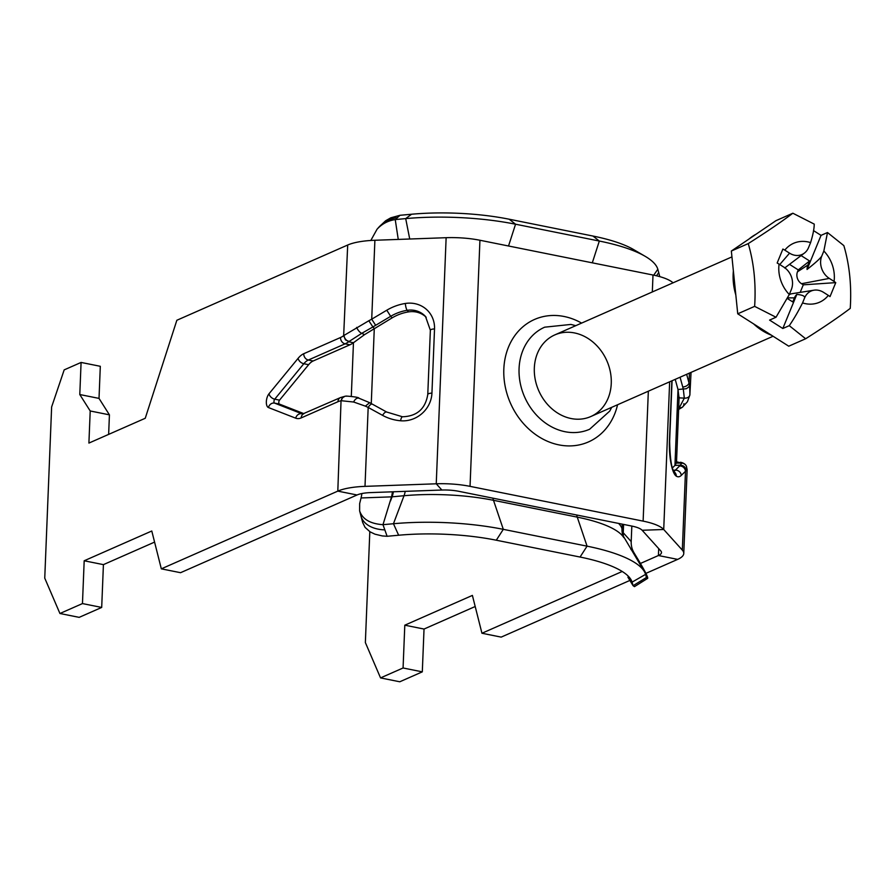 <?xml version="1.0" encoding="UTF-8"?>
<svg xmlns="http://www.w3.org/2000/svg" width="895" height="895" viewBox="0 0 895 895"><rect width="100%" height="100%" fill="white"/><g stroke="black" fill="none" stroke-linecap="round" stroke-linejoin="round"><path stroke-width="1.34" d="M631.825 526.081L631.199 541.576A22.308 20.663 -42.1 0 0 634.029 552.797L638.09 559.52C644.915 570.954 648.114 577.219 647.678 578.338L646.458 577.476L633.089 585.699L634.477 586.628M362.676 522.479L365.07 527.39L370.138 531.876L374.971 534.181L382.277 535.926L387.121 536.284L382.982 524.683C370.194 523.788 362.408 519.189 359.622 510.877L359.656 503.583L361.065 497.956A22.308 5.638 87.9 0 0 361.871 493.548M370.821 240.464L377.03 229.254C381.874 223.94 387.938 220.707 395.232 219.566L405.703 218.604A119.192 33.294 2.3 0 1 515.554 224.209L599.326 241.046A119.192 33.294 2.3 0 1 645.15 256.306A119.192 33.294 2.3 0 1 657.825 269.261L659.783 276.644M656.527 275.794L658.754 272.505M641.782 582.063A33.462 2.316 -122.3 0 1 640.507 581.235M383.463 524.638L393.453 523.732A119.192 33.294 2.3 0 1 503.303 529.337L587.064 546.163A119.192 33.294 2.3 0 1 644.221 571.334A119.192 33.294 2.3 0 1 645.575 574.377L646.458 577.476M387.121 536.284L398.644 535.232A105.946 29.591 2.3 0 1 496.289 540.211L580.061 557.048A105.946 29.591 2.3 0 1 630.863 579.423A105.946 29.591 2.3 0 1 632.071 582.13L633.089 585.699L627.921 577.197M384.839 529.874A33.462 21.491 165.3 0 1 360.965 515.967L362.688 522.49M382.982 524.683L391.518 496.859A3.3 0.917 -177.7 0 0 392.066 496.826L404.025 495.729L393.453 523.732L398.644 535.232M378.529 227.565A33.462 31.291 41.6 0 1 378.663 227.419A33.462 31.291 41.6 0 1 397.38 217.653L400.02 215.292L390.779 217.809L385.622 220.774L379.379 226.636M398.253 239.424L395.232 219.566M400.02 215.292L411.543 214.241A105.946 29.591 2.3 0 1 509.188 219.219L592.96 236.045A105.946 29.591 2.3 0 1 633.694 249.615L645.15 256.306M303.964 413.669L279.374 404.07A2.226 1.063 101.4 0 1 278.781 402.403A2.226 1.063 101.4 0 1 279.531 400.143L308.63 364.701A22.308 10.617 101.4 0 1 313.149 360.987L349.934 344.799A44.605 21.234 -78.6 0 0 353.458 342.729L364.522 334.663L392.099 317.882A44.605 41.315 137.9 0 1 408.579 311.885A22.308 20.663 137.9 0 1 426.21 317.311M371.268 403.567L374.289 328.476L372.902 326.955L390.69 316.315L386.774 310.218L371.716 319.179L375.643 325.277M349.934 344.799L345.123 343.825A44.605 21.234 -78.6 0 0 348.658 341.756L353.458 342.729L351.31 396.138M364.522 334.663L361.748 333.332L372.902 326.943L368.818 320.757L344.06 335.39A5.571 4.385 54.9 0 0 349.072 341.487L361.748 333.332A5.571 2.204 -125.3 0 1 356.657 327.391M669.65 381.818L663.721 529.493L642.151 530.265A22.308 6.231 -177.7 0 0 631.859 526.081L458.777 491.31A22.308 6.231 -177.7 0 0 441.873 490.035L370.642 492.597A22.308 6.231 -177.7 0 0 357.038 494.98L337.807 491.12A44.605 12.463 2.3 0 1 365.003 486.365L436.245 483.792A44.605 12.463 2.3 0 1 470.043 486.354L643.125 521.125A44.605 12.463 2.3 0 1 663.721 529.493L682.326 550.112A44.605 12.463 2.3 0 1 683.769 553.457A44.605 12.463 2.3 0 1 677.649 559.386L645.91 573.371M673.04 282.831A44.605 12.463 -177.7 0 0 653.003 275.022L479.933 240.252A44.605 12.463 -177.7 0 0 446.135 237.701L374.893 240.263L371.716 319.179L368.818 320.757M345.034 396.261L340.514 397.57A5.571 4.654 66.2 0 0 337.952 401.71A39.033 18.582 101.4 0 1 341.04 400.815L342.114 398.04L344.933 396.284M349.072 341.487L345.492 339.91L343.658 335.681A39.033 18.582 101.4 0 1 340.525 337.516L303.752 353.715A27.879 13.268 -78.6 0 0 298.091 358.347L269.003 393.789A7.809 3.714 -78.6 0 0 266.341 401.721A7.809 3.714 -78.6 0 0 268.455 407.549L295.697 418.178A27.879 13.268 -78.6 0 0 301.179 417.909L337.952 401.71M346.868 396.239A5.571 4.822 80.2 0 0 345.347 396.205A5.571 4.822 80.2 0 0 345.313 396.205A5.571 4.822 80.2 0 0 341.442 400.736L353.659 402.023L365.395 406.14L369.635 402.683L372.275 404.115A5.571 2.003 118.8 0 0 372.264 404.115A5.571 2.003 118.8 0 0 368.181 407.438L382.557 415.347A50.187 46.484 -42.1 0 0 400.602 420.773A27.879 25.821 -42.1 0 0 431.938 393.129L434.522 328.935A27.879 25.821 -42.1 0 0 405.312 303.472A50.187 46.484 -42.1 0 0 386.774 310.218M359.141 398.297A5.571 3.535 112.1 0 0 359.029 398.253A5.571 3.535 112.1 0 0 353.659 402.023A5.571 3.535 112.1 0 1 359.029 398.253A5.571 3.535 112.1 0 1 359.141 398.297M372.465 404.272A5.571 2.003 118.8 0 0 372.275 404.115L386.651 412.013A5.571 2.003 118.8 0 0 382.557 415.347M365.395 406.14L368.181 407.438L365.003 486.365M374.893 240.263A44.605 12.463 -177.7 0 0 347.696 245.017L176.852 320.265L145.247 418.267L88.907 443.081L90.205 410.973L79.789 394.538L81.087 362.441L64.183 369.881L51.63 406.945L44.75 578.136L59.931 613.5L82.463 603.577L84.186 560.773L151.781 531.003L161.324 568.84L337.807 491.12L341.04 400.815M676.486 462.726L674.953 465.4L678.007 389.493L679.081 398.253M676.475 463.073L679.126 397.078L679.115 397.861L684.317 398.13L679.271 407.818A5.571 4.385 54.9 0 0 682.292 407.281A5.571 4.385 54.9 0 0 682.314 407.259A5.571 4.385 54.9 0 0 683.903 403.667M676.519 461.775L681.71 463.107L676.497 463.084M686.543 466.463A5.571 5.482 -27.6 0 0 686.331 466.015A5.571 5.482 -27.6 0 1 686.331 466.015A5.571 5.482 -27.6 0 0 681.71 463.107L680.278 465.21L674.953 465.4L672.413 467.94M682.326 550.112L685.492 471.195A5.571 5.247 -134.9 0 0 679.585 465.971L675.401 470.143A5.571 5.247 45.1 0 1 681.308 475.368L686.208 470.58C685.671 467.201 683.69 465.4 680.278 465.21L679.585 465.971M681.956 407.505L678.69 408.064M675.21 379.368L678.007 389.493L686.297 388.721L688.68 387.087L689.631 385.23L686.655 374.323M689.922 394.348L689.631 385.208M683.321 389.303L684.317 398.13A5.571 4.139 10.2 0 0 689.877 394.941A5.571 4.139 10.2 0 0 689.9 394.84A5.571 4.139 10.2 0 1 689.877 394.941A5.571 4.139 10.2 0 1 684.317 398.13M679.271 407.818L678.88 408.098A44.605 21.234 101.4 0 1 678.678 408.254M686.208 470.58L686.924 468.98M680.066 377.231L682.751 386.976A5.571 3.692 -15.4 0 0 689.038 382.937L689.43 373.103M642.151 530.265L660.756 550.884A22.308 6.231 -177.7 0 1 661.483 552.562A22.308 6.231 -177.7 0 1 658.418 555.526L640.428 563.458M403.074 667.983L404.797 625.191L424.029 629.051L422.306 671.854L403.074 667.983L380.543 677.907L365.361 642.554L369.814 531.675M404.797 625.191L472.392 595.41L481.946 633.246L501.178 637.117L629.89 580.43M622.215 571.469L481.946 633.246M380.543 677.907L399.774 681.777L422.306 671.854M475.2 606.508L424.029 629.051M161.324 568.84L180.555 572.699L357.038 494.98M154.578 542.101L103.417 564.633L101.694 607.437L82.463 603.577M59.931 613.5L79.163 617.36L101.694 607.437M81.087 362.441L100.307 366.301L99.021 398.398L109.425 414.844L108.642 434.388M103.417 564.633L84.186 560.773M109.425 414.844L90.205 410.973M99.021 398.398L79.789 394.538M748.242 243.597C766.691 231.894 781.559 221.77 792.847 213.223L814.237 224.108C814.204 228.628 812.996 234.781 810.601 242.601A32.198 26.85 66.2 0 0 784.814 250.141L782.89 249.045L777.162 263.007L779.075 264.115A32.198 26.85 66.2 0 0 789.289 294.522L776.021 317.244L754.642 306.358C756.074 283.86 753.937 262.94 748.242 243.597L731.349 251.036L775.954 220.673L792.847 213.223M827.483 232.532L843.851 245.622C849.556 264.987 851.682 285.908 850.25 308.383C838.939 316.942 824.071 327.067 805.645 338.757L789.267 325.668C793.742 319.191 798.172 311.617 802.546 302.935A32.198 26.85 66.2 0 0 828.334 295.395L830.034 296.581L835.751 282.63L834.062 281.422A32.198 26.85 66.2 0 0 823.847 251.014L827.483 232.532L821.039 235.374L807.044 269.473A12.273 10.225 -113.8 0 1 807.916 265.021L809.583 260.971L801.103 255.59M823.847 251.014L821.789 256.015C820.625 258.14 815.714 262.627 807.044 269.473M805.645 338.757L788.741 346.197L737.737 313.809L731.349 251.036M828.334 295.395L823.579 292.374A16.725 13.951 66.2 0 0 813.991 290.193A16.725 13.951 66.2 0 0 804.594 297.934L802.546 302.935M789.267 325.668L782.823 328.499L769.577 320.086L776.021 317.244M754.642 306.358L737.737 313.809M813.499 230.586L821.039 235.374M784.814 250.141L789.558 253.162A16.725 13.951 66.2 0 0 804.37 253.117A16.725 13.951 66.2 0 0 808.543 247.602L810.601 242.601M787.354 298.516L792.769 301.939L794.436 297.89A12.273 10.225 -113.8 0 1 796.818 294.399C802.457 294.947 805.053 296.122 804.594 297.934M796.818 294.399L782.823 328.499M789.289 294.522L791.348 289.51A16.725 13.951 66.2 0 0 783.83 267.124L779.075 264.115M813.991 290.193L791.818 293.728A8.916 7.44 66.2 0 0 789.177 294.802M821.789 256.015A16.725 13.951 66.2 0 0 829.307 278.401L834.062 281.422M809.583 260.971L798.273 269.91L797.501 271.778A8.916 7.44 66.2 0 0 801.517 283.715L803.285 284.834L800.186 292.385M789.502 264.349L798.273 269.91M835.751 282.63L803.285 284.834M771.434 335.211A55.758 46.495 -113.8 0 1 762.115 330.501A55.758 46.495 -113.8 0 1 753.579 323.867M735.813 294.947A55.758 46.495 -113.8 0 1 733.374 270.939M749.171 238.909A55.758 46.495 -113.8 0 1 756.107 234.188M623.58 524.425L623.244 532.76L631.199 541.576M645.575 574.377L632.071 582.13L628.838 576.772M630.874 549.306L634.029 552.797M361.065 497.956L391.518 496.859A22.308 5.638 -92.1 0 0 392.413 491.814M393.386 491.78A22.308 9.14 -95.2 0 1 392.066 496.826L390.488 501.01M395.713 219.521L397.38 217.653M623.379 524.38L623.054 532.424A6.69 1.868 -177.7 0 0 623.244 532.76A22.308 20.663 -42.1 0 0 623.535 537.145M622.17 524.146L621.991 528.721L623.054 532.424A22.308 21.323 -16 0 0 623.334 536.743M657.825 269.261L653.719 275.168M618.59 523.418A93.684 26.168 2.3 0 1 621.991 528.721A22.308 21.323 -16 0 0 622.763 535.188L644.221 571.334M592.96 236.045L599.326 241.046L592.3 262.828M576.671 514.994A22.308 10.617 -78.6 0 0 577.264 517.131L587.064 546.163L580.061 557.048M492.899 498.168A22.308 10.617 -78.6 0 0 493.492 500.305L577.264 517.131A97.074 27.107 2.3 0 1 623.804 537.626M509.188 219.219L515.554 224.209L508.528 246.002M405.222 491.355A22.308 9.14 -95.2 0 1 404.025 495.729A97.074 27.107 2.3 0 1 493.492 500.305L503.303 529.337L496.289 540.211M411.543 214.241L405.703 218.604L409.72 239.01M340.514 397.57L302.667 413.993A22.308 10.617 101.4 0 1 301.816 413.747L274.575 403.108A2.226 1.063 101.4 0 1 273.971 401.441A2.226 1.063 101.4 0 1 274.731 399.181L303.819 363.728A22.308 10.617 101.4 0 1 308.35 360.025L345.123 343.825A5.571 4.654 -113.8 0 1 340.525 337.516M303.047 413.993L301.816 413.747A5.571 4.889 111.3 0 0 295.697 418.178M279.374 404.07L274.575 403.108A5.571 4.889 111.3 0 0 268.455 407.549M279.531 400.143L274.731 399.181A5.571 3.658 -140.6 0 1 269.003 393.789M308.63 364.701L303.819 363.728A5.571 3.658 -140.6 0 1 298.091 358.347M313.149 360.987L308.35 360.025A5.571 4.654 -113.8 0 1 303.752 353.715M303.741 413.77A5.571 4.654 66.2 0 0 301.179 417.909M347.696 245.017L343.658 335.681M392.099 317.882L390.69 316.315A44.605 41.315 137.9 0 1 407.169 310.319A5.571 1.208 -99 0 1 405.312 303.472M408.579 311.885L407.169 310.319A22.308 20.663 137.9 0 1 425.528 316.517L430.361 330.266A5.571 1.555 2.3 0 1 434.522 328.935M430.361 330.266L427.776 394.471A5.571 1.555 2.3 0 1 431.938 393.129M386.841 412.17A5.571 2.003 118.8 0 0 386.651 412.013L402.493 416.779A5.571 1.589 95 0 0 400.602 420.773M441.873 490.035L436.245 483.792L446.135 237.701M479.933 240.252L470.043 486.354M643.125 521.125L648.338 391.193M652.321 291.949L653.003 275.022M581.605 323.095A66.912 55.803 66.2 0 0 506.671 352.194A66.912 55.803 66.2 0 0 545.514 440.396A66.912 55.803 66.2 0 0 617.561 404.753M597.614 346.533A44.605 37.198 -113.8 0 1 585.856 418.245A44.605 37.198 -113.8 0 1 534.897 362.408A44.605 37.198 -113.8 0 1 597.614 346.533M575.776 325.668L570.887 324.438L544.686 327.178A55.758 46.495 66.2 0 0 524.604 396.955A55.758 46.495 66.2 0 0 589.637 429.242L609.741 411.085L611.732 407.314M674.114 471.788A5.571 5.314 122 0 1 676.284 476.151A50.187 12.698 87.9 0 0 681.308 475.368M673.253 470.222L675.401 470.143A44.605 11.288 -92.1 0 1 673.756 471.24M673.857 471.62L674.159 471.855C671.541 468.79 670.031 458.598 669.628 441.269A5.571 1.555 -177.7 0 0 669.449 440.843A27.879 7.059 87.9 0 0 676.284 476.151M671.854 380.845L669.449 440.843M682.751 386.976L683.299 389.303M677.649 559.386L658.418 555.526L658.698 548.613M789.558 253.162L779.758 264.54M794.436 297.89L787.701 297.856M829.307 278.401L801.517 283.715M807.916 265.021L797.501 271.778M647.656 578.36L634.454 586.639M359.633 510.888L360.953 515.934M377.041 229.243L378.663 227.419M369.545 402.638L359.029 398.253M358.951 398.219C359.063 397.458 354.834 396.742 346.264 396.06L345.336 396.194M402.493 416.779C417.003 416.276 425.427 408.836 427.776 394.471M686.32 466.004C685.346 464.125 683.411 462.883 680.513 462.256M677.817 409.921L681.968 407.493M691.041 372.398L689.877 394.941M682.281 407.27L687.416 401.754L689.888 394.975M686.331 466.015L687.136 469.539L683.769 553.457M669.628 441.269L672.055 380.755M784.68 267.985L804.37 253.117M731.942 256.887L554.81 334.898M773.09 336.251L590.767 416.555"/></g></svg>
